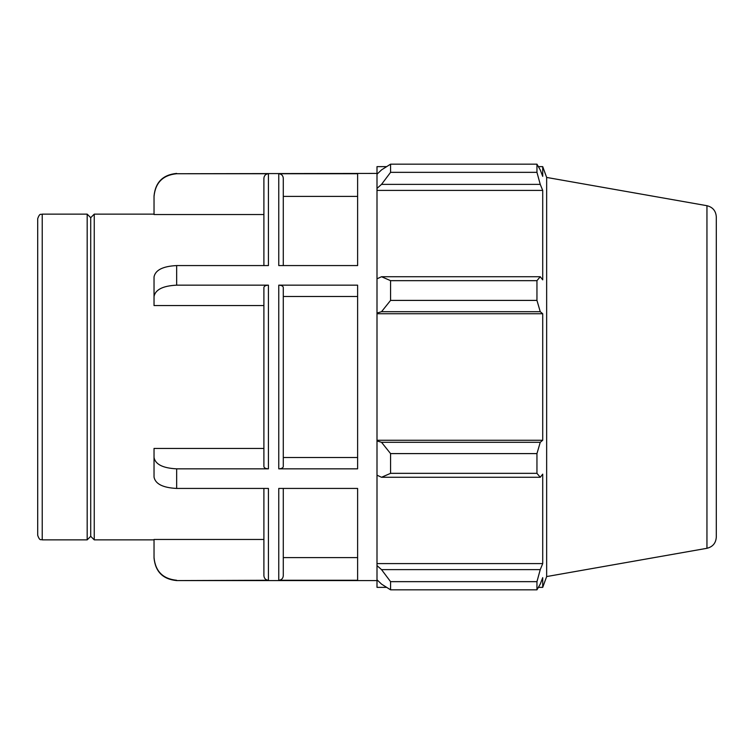 <?xml version="1.0" encoding="UTF-8"?>
<svg xmlns="http://www.w3.org/2000/svg" width="754" height="754" viewBox="0 0 754 754"><rect width="100%" height="100%" fill="white"/><g stroke="black" fill="none" stroke-linecap="round" stroke-linejoin="round"><path stroke-width="1.13" d="M176.653 580.269C162.921 578.902 155.381 571.344 154.033 557.602L154.033 557.96C155.371 571.702 162.911 579.242 176.653 580.58L268.424 580.269C265.681 579.996 264.173 578.478 263.9 575.736C264.173 578.478 265.681 579.996 268.424 580.269L268.424 488.432L176.653 488.432L176.653 468.837C162.921 468.159 155.381 464.379 154.033 457.508L154.033 477.094C155.381 483.964 162.921 487.744 176.653 488.432M154.033 557.602L154.033 539.468L263.9 539.468M154.033 457.508L154.033 448.442L263.9 448.442M268.424 468.837L268.424 285.163C265.681 285.295 264.173 286.058 263.9 287.425L263.9 466.575C264.173 467.942 265.681 468.705 268.424 468.837L176.653 468.837M176.653 265.568C162.921 266.256 155.381 270.036 154.033 276.906L154.033 296.492C155.381 289.621 162.921 285.841 176.653 285.163L176.653 265.568L268.424 265.568L268.424 173.731C265.681 174.004 264.173 175.522 263.9 178.264L263.9 265.568M263.9 305.558L154.033 305.558L154.033 296.492M278.763 580.269L278.763 488.432L357.613 488.432L357.613 580.269L278.763 580.269C281.515 579.996 283.023 578.478 283.287 575.736L283.287 488.432M283.287 557.602L357.613 557.602M278.763 468.837C281.515 468.705 283.023 467.942 283.287 466.575L283.287 287.425C283.023 286.058 281.515 285.295 278.763 285.163L278.763 468.837L357.613 468.837L357.613 285.163L278.763 285.163M283.287 457.508L357.613 457.508M357.613 296.492L283.287 296.492M268.424 285.163L176.653 285.163M357.613 265.568L278.763 265.568L278.763 173.731C281.515 174.004 283.023 175.522 283.287 178.264C283.023 175.522 281.515 174.004 278.763 173.731L357.613 173.731L357.613 265.568M263.9 214.532L154.033 214.532L154.033 196.398C155.381 182.657 162.921 175.098 176.653 173.731L377 173.42M42.224 214.136C40.999 214.984 39.962 212.383 37.7 218.66L37.7 535.34C39.962 541.617 40.999 539.016 42.224 539.864L42.224 214.136L87.181 214.136L87.181 539.864L90.716 536.33L90.716 217.67L94.25 214.136L154.033 214.136M94.25 214.136L94.25 539.864L154.033 539.864M263.9 488.432L263.9 575.736M268.424 173.731L176.653 173.731M283.287 265.568L283.287 178.264M357.613 196.398L283.287 196.398M176.653 173.42C162.911 174.758 155.371 182.298 154.033 196.04L154.033 196.398M381.524 477.273L390.572 473.342L390.572 453.597L381.524 442.296L377 440.939L377 475.18L381.524 477.273L540.25 477.273L536.952 473.342L390.572 473.342M377 440.939L377 313.061L381.524 311.704L390.572 300.403L390.572 280.658L381.524 276.727L377 278.82L377 313.061M377 278.82L377 188.396L381.524 184.381L390.572 172.346L390.572 164.165L381.524 169.895L377 174.212L377 188.396M377 174.212L377 166.634L386.632 166.634M386.632 587.366L377 587.366L377 579.788L381.524 584.105L390.572 589.835L390.572 581.654L381.524 569.619L377 565.604L377 579.788M377 565.604L377 475.18M377 440.261L542.72 440.261L540.25 442.296L381.524 442.296M390.572 453.597L536.952 453.597L540.25 442.296M377 563.596L542.72 563.596L540.25 569.619L381.524 569.619M390.572 581.654L536.952 581.654L540.25 569.619M706.95 205.701C712.756 207.162 715.866 210.875 716.3 216.841L716.3 537.159C715.866 543.125 712.756 546.839 706.95 548.299L706.95 205.701L546.65 177.435L542.72 166.634L542.72 176.37L540.25 169.895L536.952 164.165L536.952 172.346L390.572 172.346M390.572 164.165L536.952 164.165M381.524 184.381L540.25 184.381L542.72 190.404L542.72 279.866L540.25 276.727L381.524 276.727M390.572 280.658L536.952 280.658L540.25 276.727M546.65 177.435L546.65 576.565L542.72 587.366L542.72 577.63L540.25 584.105L536.952 589.835L390.572 589.835M540.25 184.381L536.952 172.346M536.952 280.658L536.952 300.403L390.572 300.403M381.524 311.704L540.25 311.704L536.952 300.403M540.25 311.704L542.72 313.739L542.72 440.261M536.952 453.597L536.952 473.342M540.25 477.273L542.72 474.134L542.72 563.596M536.952 581.654L536.952 589.835M377 313.739L542.72 313.739M377 190.404L542.72 190.404M90.716 217.67L87.181 214.136M176.653 580.58L377 580.58M42.224 539.864L87.181 539.864M706.95 548.299L546.65 576.565M538.394 587.366L542.72 587.366M538.394 166.634L542.72 166.634M90.716 536.33L94.25 539.864"/></g></svg>
